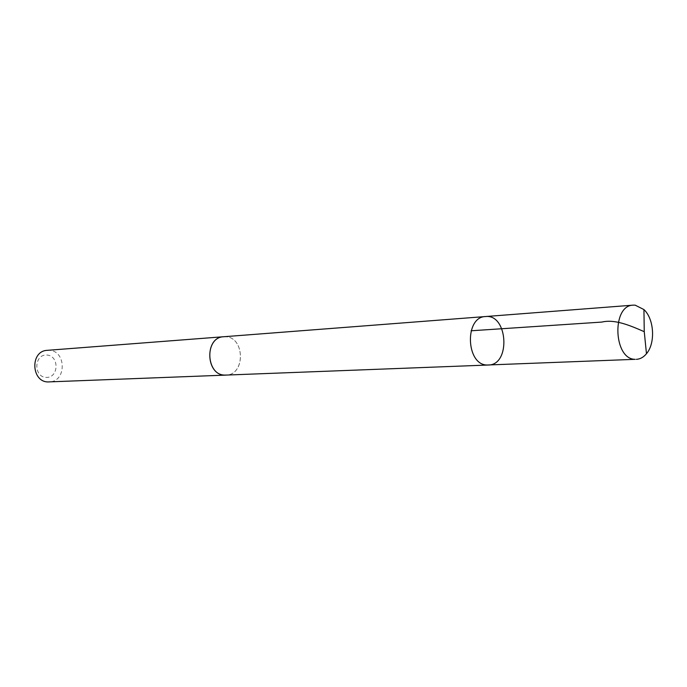 <?xml version="1.0" encoding="UTF-8"?>
<svg xmlns="http://www.w3.org/2000/svg" width="687" height="687" viewBox="0 0 687 687"><rect width="100%" height="100%" fill="white"/><g stroke="black" fill="none" stroke-linecap="round" stroke-linejoin="round"><path stroke-width="0.52" stroke-dasharray="3.44 2.58" d="M488.328 365.02C510.922 365.183 507.951 313.779 485.529 316.544M223.722 336.742L225.508 336.724C245.044 336.991 245.491 375.239 225.937 375.085M224.331 336.699L225.508 336.716C244.684 336.939 245.714 374.346 226.547 375.059M47.351 350.327L48.949 350.31C66.493 350.404 66.733 381.963 49.172 381.886M46.725 355.016C59.451 355.505 58.962 377.979 46.218 377.421C33.38 377.077 33.903 354.277 46.725 355.016"/><path stroke-width="1.03" d="M226.547 375.059L224.907 375.085C205.55 375.334 204.391 337.18 223.722 336.742L485.529 316.544C464.309 316.819 465.958 365.218 487.203 365.012L488.328 365.02C510.922 365.183 507.951 313.779 485.529 316.544C464.309 316.819 465.958 365.218 487.203 365.012L635.166 359.327C613.465 359.49 611.507 305.294 633.191 305.148L635.183 305.165L643.934 309.571C654.222 318.983 655.613 343.182 646.476 353.711C643.547 357.257 640.155 359.138 636.317 359.344M488.328 365.02L225.937 375.085C206.023 376.88 203.73 337.248 223.722 336.724L224.331 336.699M225.937 375.102L49.172 381.886C31.327 383.406 29.455 350.877 47.351 350.327L223.722 336.724M471.102 330.782L601.872 322.074C614.65 319.008 629.532 325.243 644.251 331.692L643.934 309.571M485.529 316.544L633.191 305.148M644.251 331.692L646.476 353.711"/></g></svg>

